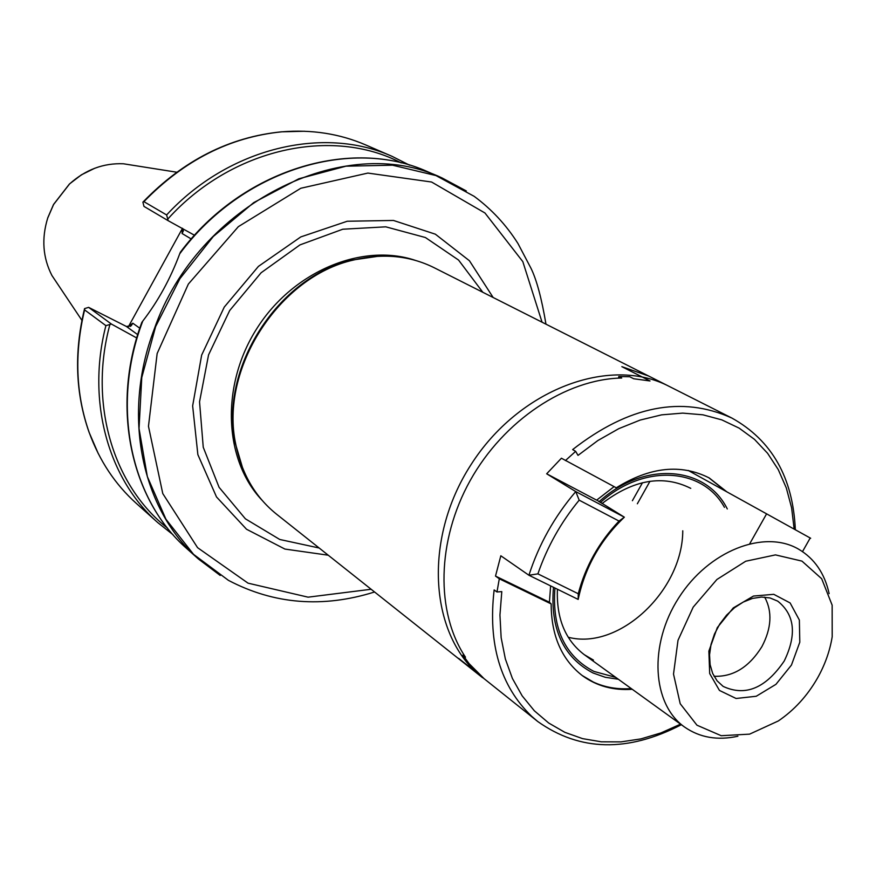 <?xml version="1.0" encoding="UTF-8"?>
<svg xmlns="http://www.w3.org/2000/svg" width="876" height="876" viewBox="0 0 876 876"><rect width="100%" height="100%" fill="white"/><g stroke="black" fill="none" stroke-linecap="round" stroke-linejoin="round"><path stroke-width="1.31" d="M669.067 386.338C609.795 355.327 518.789 389.338 470.883 464.871C422.363 540.01 429.601 636.896 482.588 677.728L276.389 514.048C255.244 496.988 241.71 473.774 235.775 444.395C219.329 369.475 278.886 276.411 353.805 259.964C382.965 253.044 409.716 255.606 434.058 267.662L669.067 386.338M128.301 326.923L182.515 228.286L182.066 233.509L183.237 231.154L183.172 228.986M168.17 220.686L143.971 206.397L142.898 202.137L143.916 201.655C184.102 160.33 230.027 137.05 281.711 131.838C311.692 129.374 339.625 133.721 365.533 144.869L392.141 156.377C323.43 125.323 228.505 147.825 166.615 214.948L168.17 220.686L194.538 235.272M143.916 201.655L166.615 214.948M105.897 325.631C86.319 401.438 108.394 479.292 157.768 522.6L136.174 503.262C115.205 484.406 99.557 460.853 89.232 432.602C75.741 394.211 74.197 353.313 84.6 309.896L84.556 308.604L88.629 307.366L111.438 324.076L105.897 325.631L84.6 309.896M180.478 252.058L179.7 253.832C170.415 278.743 158.096 301.169 142.755 321.109L141.77 322.51M220.215 575.455L198.359 558.943C141.748 509.766 121.425 415.169 154.209 329.201C197.856 203.615 344.848 131.05 442.15 178.003L466.295 190.935M58.933 285.97L51.936 275.513C42.815 257.73 41.402 238.601 47.698 218.102L53.578 204.524L69.543 183.971C85.509 169.67 103.477 162.936 123.439 163.779L135.868 165.75M136.711 337.961L111.438 324.076M128.805 326.091L132.802 323.211L131.301 325.642L126.407 326.474L88.629 307.366M493.155 297.511L469.437 260.752L435.35 234.177L393.466 220.456L347.235 221.245L300.775 236.925L258.42 266.392L224.278 307.06L201.655 355.087L192.643 405.884L197.866 454.644L216.514 496.955L246.517 529.235L284.919 549.066L328.237 555.209M378.158 256.274L352.623 260.008C278.141 276.356 218.967 368.829 235.316 443.3L242.63 468.058M784.239 660.986C765.712 688.262 745.334 696.727 723.127 686.39L717.083 680.816L712.659 673.447L710.107 664.632L709.549 654.799L711.027 644.418L714.477 634.027L719.722 624.117L726.522 615.204L734.515 607.714L743.319 602.031L752.473 598.418L761.551 597.049L770.092 597.969L777.691 601.122C794.784 614.7 796.974 634.651 784.239 660.986M791.444 665.081L775.95 684.331L756.24 696.256L736.103 698.49L719.459 690.441L709.691 673.567L708.87 651.12L717.291 627.643L733.245 607.944L753.459 596.052L773.771 594.322L790.13 602.951L799.361 620.055L799.799 642.207L791.444 665.081M817.428 678.199C807.267 695.894 794.214 710.151 778.304 720.97L749.593 734.143L721.211 735.709L696.957 725.197L680.214 703.735L673.513 674.082L678.013 640.279L693.19 607.145L716.918 579.474L745.728 561.231L775.468 554.891L801.956 561.111L821.677 578.729L832.145 605.152L832.2 636.742C829.879 651.021 824.962 664.84 817.428 678.199M829.134 593.643C824.666 573.353 814.461 558.505 798.496 549.11C764.091 529.071 708.509 550.884 678.725 597.892C648.525 644.616 651.996 704.227 684.616 727.08C699.825 737.625 717.586 740.68 737.877 736.234M714.039 676.261C733.124 677.038 749.068 667.183 761.857 646.718C771.559 628.212 772.501 611.678 764.682 597.114M578.259 593.753L578.182 599.425L528.918 575.247L537.897 573.868L578.259 593.753C585.453 566.312 599.053 542.091 619.036 521.067L579.178 500.163L575.762 491.589L624.347 517.179L596.72 500.032M537.897 573.868C547.106 547.029 560.87 522.468 579.178 500.163M681.342 724.715C627.731 752.484 579.857 751.411 537.722 721.495L531.601 716.25C500.349 686.017 487.866 643.915 494.141 589.931L496.977 591.979L499.298 578.784L551.157 603.925L549.416 602.239L495.509 576.09L500.82 555.778L528.918 575.247C538.806 544.511 554.42 516.621 575.762 491.589L546.668 473.796L596.523 500.097M618.544 378.125L618.795 376.505L629.745 376.735L633.666 378.75L650.014 380.961L621.84 366.65L648.579 375.99L731.898 418.071C771.844 440.354 792.988 477.573 795.342 529.739M618.795 376.505L621.719 378.016C565.83 379.111 503.722 420.36 470.204 480.519C436.653 540.667 435.569 612.51 465.495 657.208L462.889 655.16L463.711 654.449M537.722 721.495L458.641 658.358L483.552 678.112L469.142 663.679L462.889 655.16M495.509 576.09L499.298 578.784M726.817 491.808L709.242 477.957C680.981 463.623 649.992 466.897 616.266 487.801L561.428 458.214L546.668 473.796M565.414 460.579L575.652 451.337L572.652 449.585C628.683 405.873 681.769 395.372 731.898 418.071M550.632 585.902L549.416 602.239M596.633 500.152L614.043 486.684M578.182 599.425C584.872 567.648 600.257 540.229 624.347 517.179L619.036 521.067M551.157 603.925C551.267 635.801 561.746 659.77 582.606 675.834C596.917 686.116 613.463 690.606 632.253 689.292M682.765 530.79C682.678 590.676 618.938 650.693 568.206 637.235M593.446 660.088L584.303 654.69C565.272 640.203 556.315 618.379 557.421 589.241M602.02 503.58C633.414 479.544 663.001 474.464 690.759 488.348M615.686 677.345L593.906 671.41C564.921 656.19 551.924 628.399 554.935 588.015M600.356 502.572C643.225 463.601 702.453 467.258 724.474 507.357M794.149 529.071L791.619 507.861L786.298 487.899L778.249 469.58L767.584 453.275L754.477 439.358L739.125 428.123L721.824 419.878L702.891 414.808L682.689 413.111L661.632 414.852L640.17 420.064L618.763 428.671L597.892 440.519L578.029 455.378L575.652 451.337M496.977 591.979L501.795 591.618L499.944 615.083L501.149 637.695L505.353 658.96L512.416 678.484L522.173 695.872L534.36 710.808L548.705 723.028L564.889 732.347L582.573 738.632L601.374 741.819L620.953 741.884L640.914 738.895L660.909 732.938L680.564 724.156M688.24 470.456L810.672 538.258M143.642 201.666C183.807 160.33 229.731 137.039 281.404 131.827L304.64 131.247M167.962 218.869C231.779 148.208 331.993 126.626 401.23 162.903M141.868 322.259C110.299 406.825 130.754 499.857 186.895 548.683C130.666 499.835 110.398 406.125 142.755 321.109M179.7 253.832C241.677 169.944 351.221 136.634 428.025 171.893L442.15 178.003M69.543 183.971L53.535 204.469L47.676 218.025L53.535 204.48L69.456 183.982L81.424 174.817L94.728 168.258M124.425 163.932L134.433 165.52M58.123 284.755L52.494 276.334M98.298 453.669L89.089 432.328C75.61 393.937 74.077 353.028 84.49 309.611M167.513 528.119C113.486 485.983 88.432 404.23 109.807 324.854M137.707 334.654L126.407 326.474M191.231 238.962L182.066 233.509M132.802 323.211L139.777 328.204M545.967 324.175C541.675 298.596 536.692 279.981 531.02 268.341L517.957 243.506C506.251 224.99 491.655 209.265 474.157 196.334L435.952 175.561L392.514 165.203L345.976 166.177L298.825 178.781L253.711 202.619L213.273 236.52L179.919 278.667L155.621 326.606L141.77 377.534L139.032 428.484L147.332 476.577L165.936 519.238L193.541 554.344L228.417 580.339C274.024 604.32 322.74 608.207 374.578 591.99M542.058 322.204L522.819 261.628L484.954 212.988L431.583 182.022L367.876 173.076L300.796 188.263L238.349 226.654L188.351 284.065L157.154 353.51L148.471 426.294L162.772 493.571L197.571 547.664L248.05 583.164L308.089 597.169L371.15 589.263M482.829 292.299L458.564 260.062L425.418 237.527L385.79 226.829L342.779 229.227L299.964 244.897L261.103 272.764L229.687 310.52L208.565 354.857L199.542 401.81L203.243 447.253L219.088 487.319L245.4 518.822L279.751 539.474L319.182 548.015M415.29 260.347C362.467 242.564 293.416 271.067 257.139 328.084C220.566 384.903 223.61 459.55 261.869 500.065M618.325 679.239L605.239 677.279L593.03 672.976C563.29 657.35 550.106 628.793 553.468 587.303M599.031 501.762C643.729 460.623 705.979 465.671 727.299 508.956M631.257 688.58C617.635 689.576 605.009 687.408 593.391 682.086L582.124 675.473M708.717 477.672L725.766 491.217M637.345 503.777L649.97 481.285M749.823 543.58L766.61 513.818M143.171 201.874C183.336 160.417 229.413 137.061 281.404 131.827L281.711 131.838M409.541 165.159L392.141 156.377M186.895 548.683L198.359 558.943M51.936 275.513L81.917 320.353M123.439 163.779L176.722 172.211M89.232 432.602L89.089 432.328C75.5 393.685 73.956 352.601 84.457 309.086M157.768 522.6L173.043 534.721M428.025 171.893C351.232 136.711 242.334 169.44 180.281 252.321M131.301 325.642L130.174 326.463M183.347 229.95L183.237 231.154M235.316 443.3L235.775 444.395M352.623 260.008L353.805 259.964M684.616 727.08L584.303 654.69M642.502 482.698L632.395 500.7M810.201 537.995L802.515 551.606"/></g></svg>
